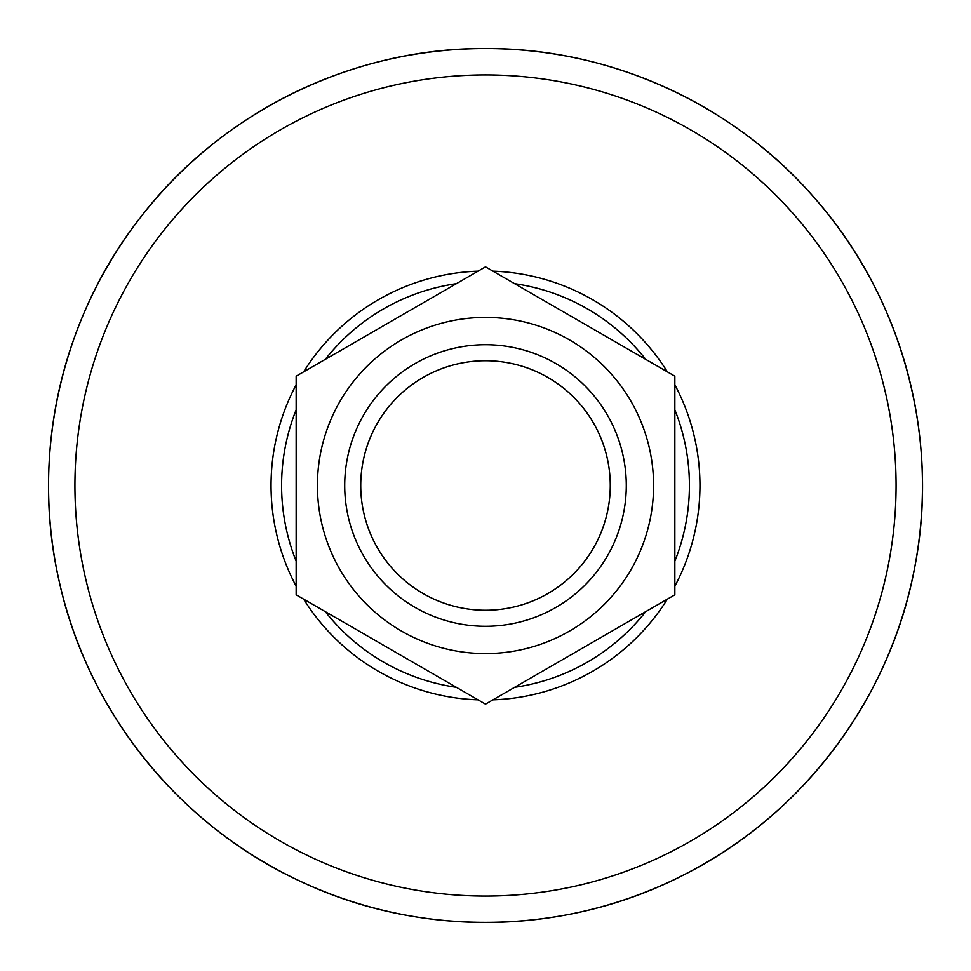 <?xml version="1.0" encoding="UTF-8"?>
<svg xmlns="http://www.w3.org/2000/svg" width="971" height="971" viewBox="0 0 971 971"><rect width="100%" height="100%" fill="white"/><g stroke="black" fill="none" stroke-linecap="round" stroke-linejoin="round"><path stroke-width="1.46" d="M360.739 485.5A124.761 124.761 0 0 1 485.5 360.739A124.761 124.761 0 0 1 610.261 485.5A124.761 124.761 0 0 1 485.5 610.261A124.761 124.761 0 0 1 360.739 485.5M626.283 485.5A140.783 140.783 0 0 0 415.103 363.579A140.783 140.783 0 0 0 415.103 607.421A140.783 140.783 0 0 0 626.283 485.5M485.5 48.55A436.95 436.95 0 0 0 48.55 485.5A436.95 436.95 0 0 0 485.5 922.45A436.95 436.95 0 0 0 922.45 485.5A436.95 436.95 0 0 0 485.5 48.55A436.95 436.95 0 0 0 48.55 485.5A436.95 436.95 0 0 0 485.5 922.45A436.95 436.95 0 0 0 922.45 485.5A436.95 436.95 0 0 0 485.5 48.55C352.473 47.725 221.133 112.078 140.237 217.686C60.979 318.706 30.368 455.666 59.073 580.816C87.293 710.821 178.737 824.962 299.456 880.867C419.472 938.253 565.717 935.947 683.875 874.822C802.774 815.167 890.589 698.198 914.706 567.38C940.438 436.853 901.853 295.779 813.261 196.543C731.867 103.278 609.278 47.931 485.5 48.55C352.473 47.725 221.133 112.078 140.237 217.686C60.979 318.706 30.368 455.666 59.073 580.816C87.293 710.821 178.737 824.962 299.456 880.867C419.472 938.253 565.717 935.947 683.875 874.822C802.774 815.167 890.589 698.198 914.706 567.38C940.438 436.853 901.853 295.779 813.261 196.543C731.867 103.278 609.278 47.931 485.5 48.55M281.59 485.5A203.91 203.91 0 0 1 296.155 409.823A203.91 203.91 0 0 0 296.155 561.177A203.91 203.91 0 0 1 281.59 485.5A203.91 203.91 0 0 0 296.155 561.177M325.285 611.633A203.91 203.91 0 0 0 456.37 687.322A203.91 203.91 0 0 1 325.285 611.633A203.91 203.91 0 0 0 456.37 687.322M514.63 687.322A203.91 203.91 0 0 0 645.715 611.633A203.91 203.91 0 0 1 514.63 687.322A203.91 203.91 0 0 0 645.715 611.633M674.845 561.177A203.91 203.91 0 0 0 674.845 409.823A203.91 203.91 0 0 1 674.845 561.177A203.91 203.91 0 0 0 689.41 485.5M456.37 283.678A203.91 203.91 0 0 0 325.285 359.367A203.91 203.91 0 0 1 456.37 283.678M645.715 359.367A203.91 203.91 0 0 0 514.63 283.678A203.91 203.91 0 0 1 645.715 359.367M674.845 594.822L485.5 704.133L296.155 594.822L296.155 376.178L485.5 266.867L674.845 376.178L674.845 594.822M485.5 653.58A168.08 168.08 0 0 0 631.065 401.46A168.08 168.08 0 0 0 339.935 401.46A168.08 168.08 0 0 0 485.5 653.58M74.925 485.5A410.575 410.575 0 0 0 485.5 896.075A410.575 410.575 0 0 0 896.075 485.5A410.575 410.575 0 0 0 485.5 74.925A410.575 410.575 0 0 0 74.925 485.5M296.155 384.795A214.457 214.457 0 0 0 296.155 586.205M303.62 599.119A214.457 214.457 0 0 0 478.035 699.836M492.965 699.836A214.457 214.457 0 0 0 667.38 599.119M674.845 586.205A214.457 214.457 0 0 0 674.845 384.795M478.035 271.164A214.457 214.457 0 0 0 303.62 371.881M667.38 371.881A214.457 214.457 0 0 0 492.965 271.164"/></g></svg>
